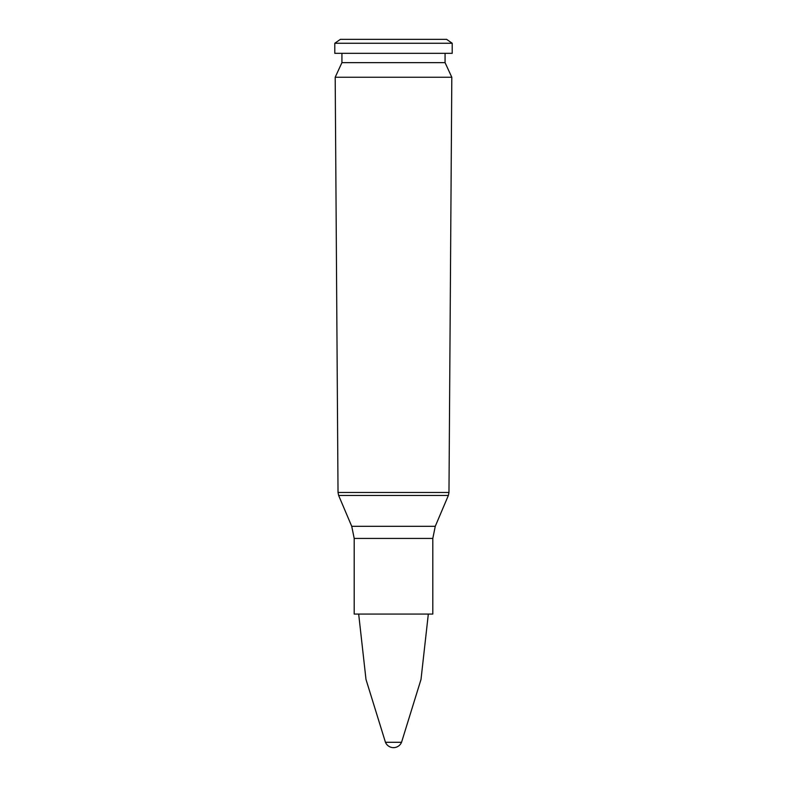 <?xml version="1.0" encoding="UTF-8"?>
<svg xmlns="http://www.w3.org/2000/svg" width="787" height="787" viewBox="0 0 787 787"><rect width="100%" height="100%" fill="white"/><g stroke="black" fill="none" stroke-linecap="round" stroke-linejoin="round"><path stroke-width="1.18" d="M393.5 77.254L451.807 77.254L448.974 492.475L338.026 492.475L335.193 77.254L393.5 77.254M432.801 538.436L354.199 538.436L354.199 614.067L432.801 614.067L432.801 538.436L435.27 526.296L351.73 526.296L338.636 495.456L448.364 495.456L448.974 492.475M335.193 77.254L341.932 62.645L445.068 62.645L451.807 77.254M393.5 53.329L452.21 53.329L452.21 43.265L334.79 43.265L334.79 53.329L393.5 53.329M334.79 43.265L340.377 39.35L446.623 39.35L452.21 43.265M428.325 614.067L421.006 679.447L401.547 742.289L385.453 742.289L365.994 679.447L358.675 614.067M338.636 495.456L338.026 492.475M435.27 526.296L448.364 495.456M354.199 538.436L351.73 526.296M445.068 62.645L445.068 53.329M341.932 62.645L341.932 53.329M385.463 742.298A8.716 8.716 0 0 0 401.537 742.298"/></g></svg>
